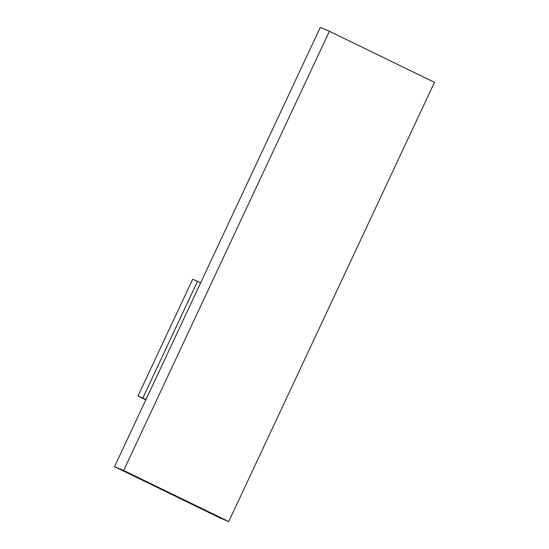 <?xml version="1.0" encoding="UTF-8"?>
<svg xmlns="http://www.w3.org/2000/svg" width="549" height="549" viewBox="0 0 549 549"><rect width="100%" height="100%" fill="white"/><g stroke="black" fill="none" stroke-linecap="round" stroke-linejoin="round"><path stroke-width="0.82" d="M114.535 466.65L219.6 517.734L228.727 521.55L434.465 82.35L329.4 31.266L320.273 27.45L114.535 466.65L123.662 470.466L228.727 521.55M329.4 31.266L123.662 470.466M142.829 398.059L137.964 396.028L192.651 279.283L197.516 281.314L142.829 398.059L145.959 399.583M200.646 282.838L197.516 281.314M137.964 396.028L145.828 399.85"/></g></svg>
